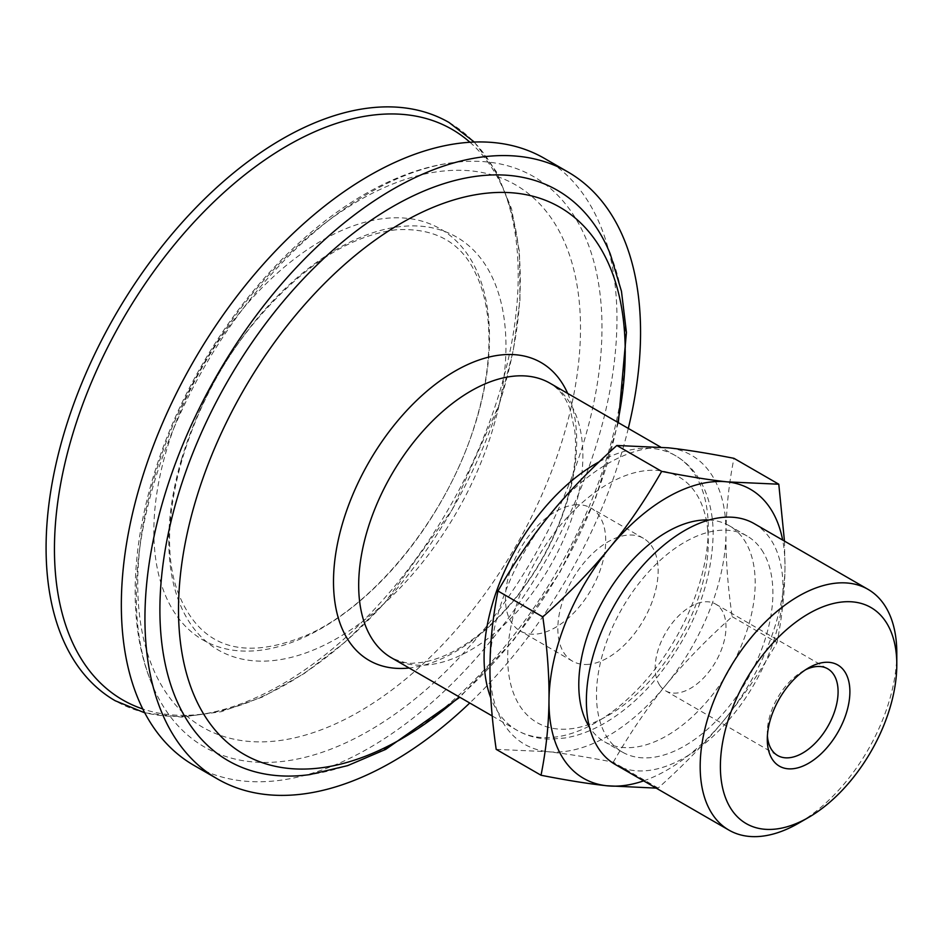 <?xml version="1.0" encoding="UTF-8"?>
<svg xmlns="http://www.w3.org/2000/svg" width="944" height="944" viewBox="0 0 944 944"><rect width="100%" height="100%" fill="white"/><g stroke="black" fill="none" stroke-linecap="round" stroke-linejoin="round"><path stroke-width="0.71" stroke-dasharray="4.72 3.54" d="M643.631 780.865A166.887 96.347 120 0 0 724.65 719.411A166.887 96.347 120 0 0 784.983 567.474A166.887 96.347 120 0 0 782.659 540.062M709.015 520.002A124.75 72.015 -60 0 1 729.358 525.784A124.75 72.015 -60 0 1 743.943 539.614A124.75 72.015 -60 0 1 720.225 684.282A124.75 72.015 -60 0 1 604.62 741.842A124.75 72.015 -60 0 1 590.035 728.013A124.75 72.015 -60 0 1 589.445 727.116M761.643 549.833A124.75 72.015 -60 0 1 737.925 694.501A124.75 72.015 -60 0 1 622.32 752.061A124.75 72.015 -60 0 1 607.735 738.232A124.75 72.015 -60 0 1 631.453 593.564A124.75 72.015 -60 0 1 747.058 536.003A124.75 72.015 -60 0 1 761.643 549.833M754.209 523.637A139.028 80.264 -60 0 1 770.457 539.048A139.028 80.264 -60 0 1 744.025 700.283A139.028 80.264 -60 0 1 615.181 764.439M896.8 652.977A139.028 80.264 -60 0 1 798.494 823.251M496.19 749.359L547.662 751.684C565.692 753.642 587.569 757.135 613.293 762.186L658.133 788.075L656.21 788.122M613.293 762.186C629.79 733.405 647.242 707.788 665.65 685.344C683.963 662.841 706.136 639.949 732.166 616.668C727.718 585.587 725.653 557.833 725.983 533.407C726.207 508.922 728.862 483.894 733.948 458.324M784.464 541.101L784.983 567.474C784.759 591.959 782.104 616.987 777.018 642.557C760.522 671.349 743.058 696.967 724.65 719.411C706.336 741.913 684.164 764.805 658.133 788.075M732.166 616.668L777.018 642.557M489.995 666.098A166.887 96.347 120 0 0 547.662 751.684A166.887 96.347 120 0 0 665.65 685.344A166.887 96.347 120 0 0 725.983 533.407A166.887 96.347 120 0 0 668.317 447.81A166.887 96.347 120 0 0 550.328 514.161A166.887 96.347 120 0 0 489.995 666.098M659.703 685.25A50.067 28.91 120 0 0 665.555 690.796A50.067 28.91 120 0 0 711.953 667.691A50.067 28.91 120 0 0 721.476 609.635A50.067 28.91 120 0 0 715.623 604.089A50.067 28.91 120 0 0 669.225 627.182A50.067 28.91 120 0 0 659.703 685.25M767.401 735.813A50.067 28.91 -60 0 1 767.295 732.603A50.067 28.91 -60 0 1 802.695 671.29A50.067 28.91 -60 0 1 805.527 669.78M707.799 530.729A141.848 81.892 -60 0 1 601.493 719.08A141.848 81.892 -60 0 1 510.279 629.978A141.848 81.892 -60 0 1 646.251 470.596A141.848 81.892 -60 0 1 707.799 530.729M449.073 122.508A333.846 192.753 -60 0 1 449.073 508.002A333.846 192.753 -60 0 1 115.227 700.755M457.97 162.038A329.291 190.122 -60 0 1 531.59 560.689A329.291 190.122 -60 0 1 151.63 683.373A329.291 190.122 -60 0 1 153.907 483.564A329.291 190.122 -60 0 1 452.223 162.722A329.291 190.122 -60 0 1 457.97 162.038M544.369 158.356A350.448 202.335 -60 0 1 598.213 438.759A350.448 202.335 -60 0 1 193.921 765.36M628.291 428.411A350.448 202.335 -60 0 1 621.813 452.388A350.448 202.335 -60 0 1 469.746 702.997M610.261 253.96A329.291 190.122 -60 0 1 557.397 570.542A329.291 190.122 -60 0 1 309.667 774.623M574.695 504.91A70.93 40.946 -60 0 1 591.027 508.061A70.93 40.946 -60 0 1 597.281 577.539A70.93 40.946 -60 0 1 536.44 634.061A70.93 40.946 -60 0 1 520.109 630.911A70.93 40.946 -60 0 1 513.855 561.432A70.93 40.946 -60 0 1 574.695 504.91M588.855 664.328A70.93 40.946 -60 0 1 572.524 661.178A70.93 40.946 -60 0 1 572.524 579.274A70.93 40.946 -60 0 1 643.454 538.328A70.93 40.946 -60 0 1 649.708 607.806A70.93 40.946 -60 0 1 588.855 664.328M469.97 142.261A329.397 190.181 -60 0 1 502.68 392.94A329.397 190.181 -60 0 1 142.78 708.979M476.814 418.806A237.345 137.033 -60 0 1 257.653 650.558A237.345 137.033 -60 0 1 166.545 450.099A237.345 137.033 -60 0 1 385.707 218.347A237.345 137.033 -60 0 1 476.814 418.806M181.555 459.221A238.395 137.635 -60 0 1 401.684 226.454A238.395 137.635 -60 0 1 493.205 427.797A238.395 137.635 -60 0 1 273.076 660.576A238.395 137.635 -60 0 1 181.555 459.221M154.474 476.708A313.089 180.764 -60 0 1 443.574 171.006A313.089 180.764 -60 0 1 563.769 435.432A313.089 180.764 -60 0 1 274.669 741.134A313.089 180.764 -60 0 1 154.474 476.708M617.718 422.31A315.862 182.357 -60 0 1 608.314 459.929A315.862 182.357 -60 0 1 459.185 696.908M567.674 393.412A171.961 99.285 -60 0 1 567.497 500.143A171.961 99.285 -60 0 1 409.141 668.01M574.4 510.09A158.533 91.533 -60 0 1 391.512 657.826C401.967 662.322 409.531 664.057 414.204 663.054C423.219 662.912 433.532 660.363 445.143 655.407C458.147 649.743 471.445 641.129 485.051 629.554C518.055 600.596 543.272 563.828 560.712 519.271C572.89 486.089 577.575 456.636 574.766 430.901L570.66 411.383C566.766 398.757 559.886 389.365 550.045 383.24A158.533 91.533 -60 0 1 574.4 510.09M599.157 461.828A158.533 91.533 -60 0 1 638.946 448.589A158.533 91.533 -60 0 1 675.456 455.645A158.533 91.533 -60 0 1 699.811 582.495A158.533 91.533 -60 0 1 516.923 730.231A158.533 91.533 -60 0 1 490.809 697.946M747.058 536.003L729.358 525.784M622.32 752.061L604.62 741.842M665.555 690.796L777.655 755.519M715.623 604.089L827.723 668.8M767.295 732.603L767.295 739.412M802.695 671.29L808.595 667.88M474.301 142.048L496.402 171.784L511.565 208.825L519.46 251.954L519.979 299.885L513.158 351.192L499.258 404.339L452.141 509.748L384.42 603.275L345.327 641.896L304.298 673.461L262.538 696.979L221.226 711.705L181.567 717.098L144.751 712.826M396.15 229.781C349.044 235.599 301.868 266.444 254.609 322.293C184.906 405.177 151.866 530.15 179.1 595.109C201.355 648.587 244.579 661.661 308.782 634.321C375.936 603.806 446.819 515.566 474.218 426.664C486.254 388.539 490.904 353.646 488.201 321.975C486.455 302.989 482.183 286.657 475.398 273.005C460.873 241.994 434.464 227.587 396.15 229.781M151.63 683.373C116.596 599.287 139.299 472.496 202.264 364.549C264.308 256.733 362.284 174.38 452.223 162.722M618.344 422.664L595.605 498.196L560.04 572.076L513.855 639.808L459.799 697.262M492.202 715.965L516.923 730.231C527.212 736.096 538.517 739.058 550.859 739.117L564.783 738.019C577.846 735.86 590.92 731.022 604.007 723.505C621.789 713.239 638.404 699.185 653.838 681.344C692.117 635.1 711.894 585.858 713.168 533.62C713.027 513.3 708.696 495.647 700.153 480.661C693.923 469.97 685.698 461.64 675.456 455.645L660.54 447.031M643.454 538.328L591.027 508.061M572.524 661.178L520.109 630.911"/><path stroke-width="1.42" d="M782.659 540.062A166.887 96.347 120 0 0 727.317 481.877A166.887 96.347 120 0 0 609.328 548.228A166.887 96.347 120 0 0 548.995 700.153A166.887 96.347 120 0 0 606.662 785.75A166.887 96.347 120 0 0 643.631 780.865M589.445 727.116A124.75 72.015 -60 0 1 604.62 597.8A124.75 72.015 -60 0 1 709.015 520.002M808.595 817.421L798.494 823.251A139.028 80.264 -60 0 1 728.98 830.142L615.181 764.439A139.028 80.264 -60 0 1 598.921 749.029A139.028 80.264 -60 0 1 625.353 587.782A139.028 80.264 -60 0 1 754.209 523.637L868.008 589.339A139.028 80.264 -60 0 1 884.268 604.75A139.028 80.264 -60 0 1 896.8 652.977L896.8 664.647A124.75 72.015 -60 0 1 808.595 817.421A124.75 72.015 -60 0 1 731.635 809.775A124.75 72.015 -60 0 1 765.49 651.584A124.75 72.015 -60 0 1 885.555 621.364A124.75 72.015 -60 0 1 896.8 664.647M728.98 830.142A139.028 80.264 -60 0 1 712.72 814.731A139.028 80.264 -60 0 1 739.152 653.484A139.028 80.264 -60 0 1 868.008 589.339M778.788 484.213L733.948 458.324C708.236 453.273 686.359 449.769 668.317 447.81L616.845 445.485C590.814 468.767 568.63 491.659 550.328 514.161C531.909 536.605 514.456 562.223 497.96 591.003C492.874 616.574 490.219 641.613 489.995 666.098C489.665 690.524 491.73 718.278 496.19 749.359L541.03 775.248C546.116 749.678 548.771 724.65 548.995 700.153C549.325 675.727 547.26 647.973 542.8 616.892C568.843 593.623 591.015 570.731 609.328 548.228C627.736 525.773 645.189 500.167 661.685 471.375C687.409 476.425 709.286 479.93 727.317 481.877L778.788 484.213L784.464 541.101M497.96 591.003L542.8 616.892M616.845 445.485L661.685 471.375M656.21 788.122L606.662 785.75C588.619 783.803 566.742 780.299 541.03 775.248M772.558 759.672A58.41 33.724 120 0 0 822.377 752.569A58.41 33.724 120 0 0 849.293 683.987A58.41 33.724 120 0 0 808.595 667.88A58.41 33.724 120 0 0 767.295 739.412A58.41 33.724 120 0 0 772.558 759.672M805.527 669.78A50.067 28.91 -60 0 1 827.723 668.8A50.067 28.91 -60 0 1 833.576 674.358A50.067 28.91 -60 0 1 824.065 732.414A50.067 28.91 -60 0 1 777.655 755.519A50.067 28.91 -60 0 1 771.803 749.973A50.067 28.91 -60 0 1 767.401 735.813M144.751 712.826L115.227 700.755A333.846 192.753 -60 0 1 63.932 433.638A333.846 192.753 -60 0 1 372.207 107.663A333.846 192.753 -60 0 1 449.073 122.508L474.301 142.048M469.746 702.997A350.448 202.335 -60 0 1 217.521 778.977L193.921 765.36A350.448 202.335 -60 0 1 140.078 484.956A350.448 202.335 -60 0 1 544.369 158.356L567.969 171.985A350.448 202.335 -60 0 1 628.291 428.411M217.521 778.977A350.448 202.335 -60 0 1 163.678 498.574A350.448 202.335 -60 0 1 567.969 171.985M459.799 697.262L385.73 749.371L347.616 765.643L309.667 774.623A329.291 190.122 -60 0 1 177.507 497.181A329.291 190.122 -60 0 1 481.57 175.667A329.291 190.122 -60 0 1 610.261 253.96L621.471 291.318L626.427 332.453L618.344 422.664M142.78 708.979A329.397 190.181 -60 0 1 72.063 436.352A329.397 190.181 -60 0 1 376.219 114.731A329.397 190.181 -60 0 1 469.97 142.261M459.185 696.908A315.862 182.357 -60 0 1 233.864 747.683A315.862 182.357 -60 0 1 195.396 501.559A315.862 182.357 -60 0 1 487.057 193.154A315.862 182.357 -60 0 1 617.718 422.31M409.141 668.01A171.961 99.285 -60 0 1 342.696 522.811A171.961 99.285 -60 0 1 501.476 354.909A171.961 99.285 -60 0 1 567.674 393.412M492.202 715.965L391.512 657.826A158.533 91.533 -60 0 1 367.157 530.988A158.533 91.533 -60 0 1 513.548 376.184A158.533 91.533 -60 0 1 550.045 383.24L660.54 447.031M490.809 697.946A158.533 91.533 -60 0 1 492.556 603.381A158.533 91.533 -60 0 1 599.157 461.828"/></g></svg>
